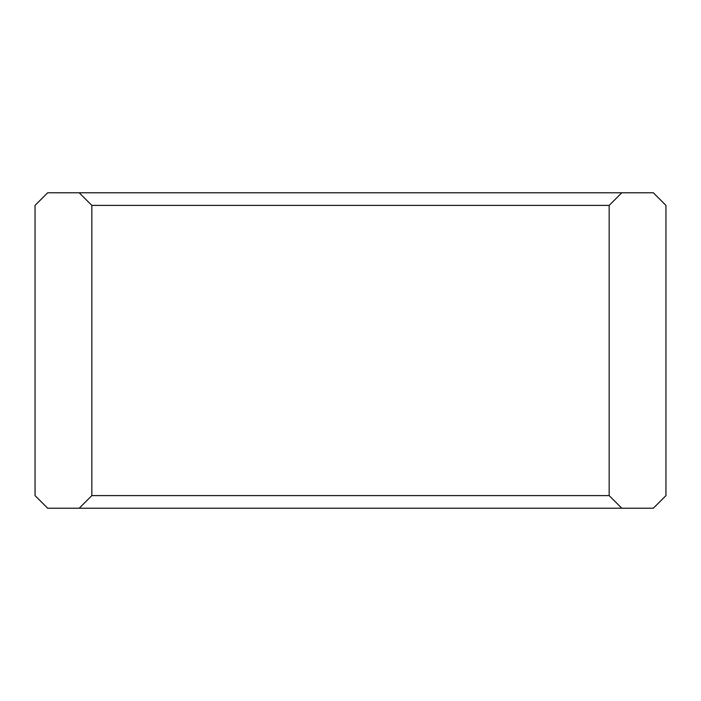 <?xml version="1.0" encoding="UTF-8"?>
<svg xmlns="http://www.w3.org/2000/svg" width="701" height="701" viewBox="0 0 701 701"><rect width="100%" height="100%" fill="white"/><g stroke="black" fill="none" stroke-linecap="round" stroke-linejoin="round"><path stroke-width="1.05" d="M609.169 205.393L609.169 495.607L91.831 495.607L79.213 508.225L47.668 508.225L35.05 495.607L35.05 205.393L47.668 192.775L79.213 192.775L91.831 205.393L609.169 205.393L621.787 192.775L79.213 192.775M79.213 508.225L653.332 508.225L665.95 495.607L665.95 205.393L653.332 192.775L621.787 192.775M621.787 508.225L609.169 495.607M91.831 495.607L91.831 205.393"/></g></svg>
